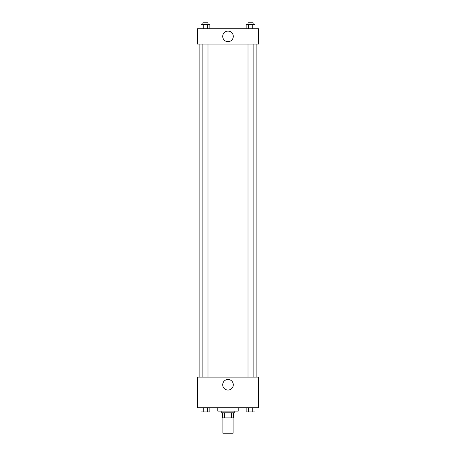 <?xml version="1.0" encoding="UTF-8"?>
<svg xmlns="http://www.w3.org/2000/svg" width="456" height="456" viewBox="0 0 456 456"><rect width="100%" height="100%" fill="white"/><g stroke="black" fill="none" stroke-linecap="round" stroke-linejoin="round"><path stroke-width="0.68" d="M222.904 417.907L222.904 433.2L233.096 433.2L233.096 417.907M231.574 412.805L231.574 417.907L222.477 417.907L222.477 412.805M231.574 417.907L233.523 417.907L233.523 412.805L233.523 417.907M234.8 411.107L234.8 412.805L221.2 412.805L221.2 411.107M224.426 412.805L224.426 417.907M217.803 407.71L217.803 411.107L238.197 411.107L238.197 407.71M258.586 407.71L197.414 407.71L197.414 377.118L258.586 377.118L258.586 407.71M228 390.057A5.29 5.29 0 0 1 223.417 382.122A5.29 5.29 0 0 1 232.583 382.122A5.29 5.29 0 0 1 228 390.057M256.888 44.044L256.888 377.118M248.018 377.118L248.018 44.044M207.982 44.044L207.982 377.118M258.586 44.044L197.414 44.044L197.414 28.745L258.586 28.745L258.586 44.044M233.29 36.395A5.29 5.29 0 0 1 225.355 40.977A5.29 5.29 0 0 1 225.355 31.812A5.29 5.29 0 0 1 233.29 36.395M254.984 28.745L254.984 24.499L246.154 24.499L246.154 28.745M252.778 24.499L252.778 28.745M248.36 24.499L248.36 28.745M248.018 24.499L248.018 22.8L253.114 22.8L253.114 24.499M209.845 28.745L209.845 24.499L201.016 24.499L201.016 28.745M207.64 24.499L207.64 28.745M203.222 24.499L203.222 28.745M202.886 24.499L202.886 22.8L207.982 22.8L207.982 24.499M254.984 407.71L254.984 411.956L246.154 411.956L246.154 407.71M252.778 407.71L252.778 411.956M248.36 407.71L248.36 411.956M253.114 411.956L248.018 411.973M209.845 407.71L209.845 411.956L201.016 411.956L201.016 407.71M207.64 407.71L207.64 411.956M203.222 407.71L203.222 411.956M207.982 411.956L202.886 411.973M199.112 44.044L199.112 377.118M253.114 377.118L253.114 44.044M202.886 44.044L202.886 377.118"/></g></svg>

